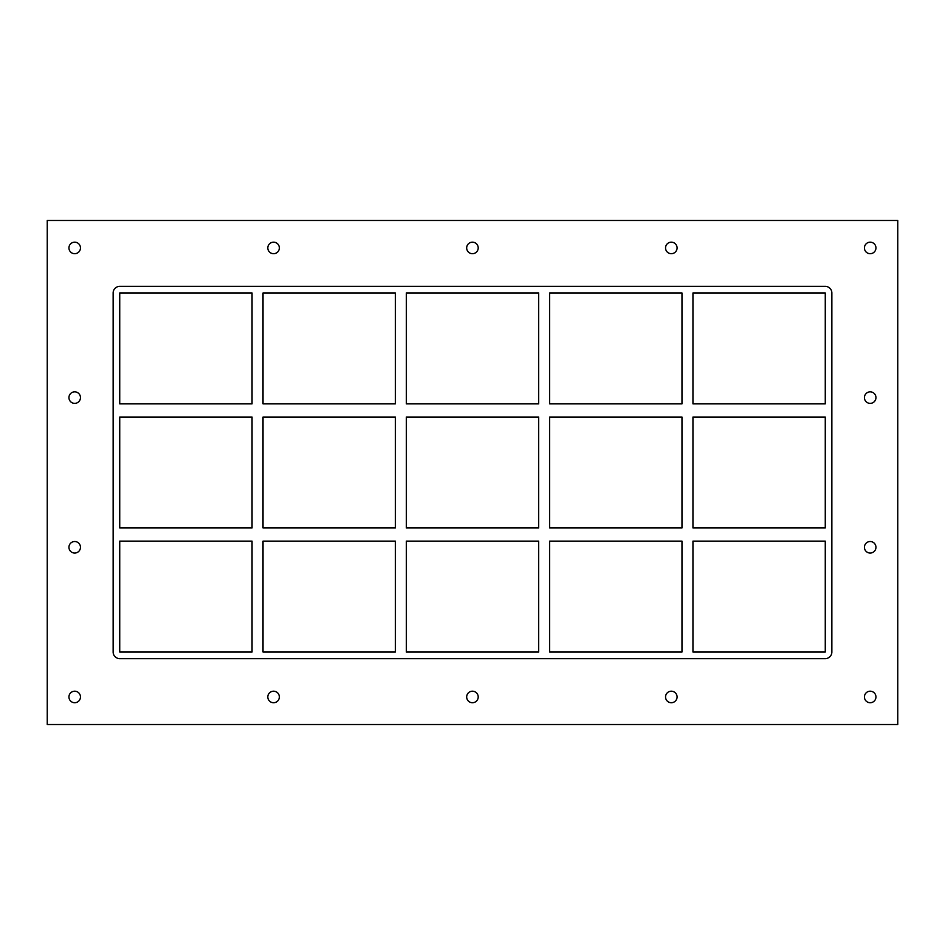 <?xml version="1.0" encoding="UTF-8"?>
<svg xmlns="http://www.w3.org/2000/svg" width="945" height="945" viewBox="0 0 945 945"><rect width="100%" height="100%" fill="white"/><g stroke="black" fill="none" stroke-linecap="round" stroke-linejoin="round"><path stroke-width="1.42" d="M68.938 247.933A5.764 5.764 0 0 1 74.702 242.168A5.764 5.764 0 0 1 80.467 247.933A5.764 5.764 0 0 1 74.702 253.697A5.764 5.764 0 0 1 68.938 247.933M864.427 397.609A5.764 5.764 0 0 1 870.191 391.844A5.764 5.764 0 0 1 875.956 397.609A5.764 5.764 0 0 1 870.191 403.373A5.764 5.764 0 0 1 864.427 397.609M68.938 397.609A5.764 5.764 0 0 1 74.702 391.844A5.764 5.764 0 0 1 80.467 397.609A5.764 5.764 0 0 1 74.702 403.373A5.764 5.764 0 0 1 68.938 397.609M864.427 547.285A5.764 5.764 0 0 1 870.191 541.52A5.764 5.764 0 0 1 875.956 547.285A5.764 5.764 0 0 1 870.191 553.049A5.764 5.764 0 0 1 864.427 547.285M68.938 547.285A5.764 5.764 0 0 1 74.702 541.52A5.764 5.764 0 0 1 80.467 547.285A5.764 5.764 0 0 1 74.702 553.049A5.764 5.764 0 0 1 68.938 547.285M267.813 696.961A5.764 5.764 0 0 1 273.577 691.197A5.764 5.764 0 0 1 279.342 696.961A5.764 5.764 0 0 1 273.577 702.726A5.764 5.764 0 0 1 267.813 696.961M267.813 247.933A5.764 5.764 0 0 1 273.577 242.168A5.764 5.764 0 0 1 279.342 247.933A5.764 5.764 0 0 1 273.577 253.697A5.764 5.764 0 0 1 267.813 247.933M466.676 696.961A5.764 5.764 0 0 1 472.441 691.197A5.764 5.764 0 0 1 478.205 696.961A5.764 5.764 0 0 1 472.441 702.726A5.764 5.764 0 0 1 466.676 696.961M466.676 247.933A5.764 5.764 0 0 1 472.441 242.168A5.764 5.764 0 0 1 478.205 247.933A5.764 5.764 0 0 1 472.441 253.697A5.764 5.764 0 0 1 466.676 247.933M665.552 696.961A5.764 5.764 0 0 1 671.316 691.197A5.764 5.764 0 0 1 677.081 696.961A5.764 5.764 0 0 1 671.316 702.726A5.764 5.764 0 0 1 665.552 696.961M665.552 247.933A5.764 5.764 0 0 1 671.316 242.168A5.764 5.764 0 0 1 677.081 247.933A5.764 5.764 0 0 1 671.316 253.697A5.764 5.764 0 0 1 665.552 247.933M864.427 247.933A5.764 5.764 0 0 1 870.191 242.168A5.764 5.764 0 0 1 875.956 247.933A5.764 5.764 0 0 1 870.191 253.697A5.764 5.764 0 0 1 864.427 247.933M68.938 696.961A5.764 5.764 0 0 1 74.702 691.197A5.764 5.764 0 0 1 80.467 696.961A5.764 5.764 0 0 1 74.702 702.726A5.764 5.764 0 0 1 68.938 696.961M864.427 696.961A5.764 5.764 0 0 1 870.191 691.197A5.764 5.764 0 0 1 875.956 696.961A5.764 5.764 0 0 1 870.191 702.726A5.764 5.764 0 0 1 864.427 696.961M252.055 527.96L119.731 527.96L119.731 417.04L252.055 417.04L252.055 527.96M395.353 527.96L263.029 527.96L263.029 417.04L395.353 417.04L395.353 527.96M538.662 527.96L406.338 527.96L406.338 417.04L538.662 417.04L538.662 527.96M825.268 527.96L692.945 527.96L692.945 417.04L825.268 417.04L825.268 527.96M681.971 527.96L549.647 527.96L549.647 417.04L681.971 417.04L681.971 527.96M119.731 541.131L252.055 541.131L252.055 652.038L119.731 652.038L119.731 541.131M692.945 541.131L825.268 541.131L825.268 652.038L692.945 652.038L692.945 541.131M263.029 541.131L395.353 541.131L395.353 652.038L263.029 652.038L263.029 541.131M406.338 541.131L538.662 541.131L538.662 652.038L406.338 652.038L406.338 541.131M549.647 541.131L681.971 541.131L681.971 652.038L549.647 652.038L549.647 541.131M825.268 286.37A6.591 6.591 0 0 1 831.86 292.962L831.86 652.038A6.591 6.591 0 0 1 825.268 658.63L119.731 658.63A6.591 6.591 0 0 1 113.14 652.038L113.14 292.962A6.591 6.591 0 0 1 119.731 286.37L825.268 286.37M119.731 403.869L119.731 292.962L252.055 292.962L252.055 403.869L119.731 403.869M395.353 292.962L395.353 403.869L263.029 403.869L263.029 292.962L395.353 292.962M538.662 292.962L538.662 403.869L406.338 403.869L406.338 292.962L538.662 292.962M681.971 292.962L681.971 403.869L549.647 403.869L549.647 292.962L681.971 292.962M692.945 292.962L825.268 292.962L825.268 403.869L692.945 403.869L692.945 292.962M47.25 724.52L897.75 724.52L897.75 220.48L47.25 220.48L47.25 724.52"/></g></svg>

